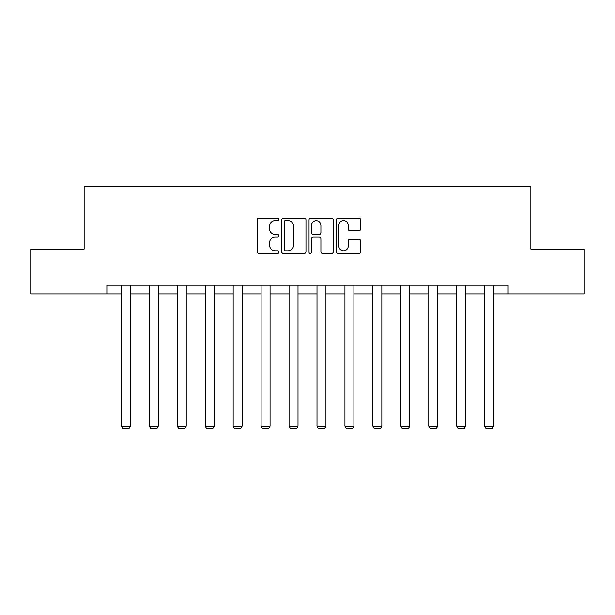 <?xml version="1.0" encoding="UTF-8"?>
<svg xmlns="http://www.w3.org/2000/svg" width="615" height="615" viewBox="0 0 615 615"><rect width="100%" height="100%" fill="white"/><g stroke="black" fill="none" stroke-linecap="round" stroke-linejoin="round"><path stroke-width="0.92" d="M278.841 219.478A1.23 1.23 0 0 0 277.611 218.248L258.93 218.248A1.76 1.76 0 0 0 257.17 220.009L257.17 251.658A1.76 1.76 0 0 0 258.93 253.411L277.611 253.411A1.23 1.23 0 0 0 278.841 252.181A1.23 1.23 0 0 0 277.611 250.951L275.189 250.951A5.627 5.627 0 0 1 269.562 245.324L269.562 242.687A5.627 5.627 0 0 1 275.189 237.059L277.611 237.059A1.23 1.23 0 0 0 278.841 235.829A1.23 1.23 0 0 0 277.611 234.599L275.189 234.599A5.627 5.627 0 0 1 269.562 228.972L269.562 226.335A5.627 5.627 0 0 1 275.189 220.708L277.611 220.708A1.23 1.23 0 0 0 278.841 219.478M358.883 230.648A1.76 1.76 0 0 0 360.644 228.888L360.644 220.009A1.76 1.76 0 0 0 358.883 218.248L338.135 218.248A1.76 1.76 0 0 0 336.382 220.009L336.382 251.658A1.76 1.76 0 0 0 338.135 253.411L358.883 253.411A1.76 1.76 0 0 0 360.644 251.658L360.644 240.934A1.76 1.76 0 0 0 358.883 239.174L350.004 239.174A1.76 1.76 0 0 0 348.244 240.934L348.244 246.246A4.705 4.705 0 0 1 343.547 250.951A4.705 4.705 0 0 1 338.842 246.246L338.842 225.413A4.705 4.705 0 0 1 343.547 220.708A4.705 4.705 0 0 1 348.244 225.413L348.244 228.888A1.76 1.76 0 0 0 350.004 230.648L358.883 230.648M106.879 294.047L30.75 294.047L30.75 249.267L84.132 249.267L84.132 186.576L530.868 186.576L530.868 249.267L584.25 249.267L584.25 294.047L508.121 294.047L508.121 285.091L106.879 285.091L106.879 294.047L121.386 294.047M305.963 220.009A1.76 1.76 0 0 0 304.202 218.248L283.454 218.248A1.76 1.76 0 0 0 281.701 220.009L281.701 251.658A1.76 1.76 0 0 0 283.454 253.411L304.202 253.411A1.76 1.76 0 0 0 305.963 251.658L305.963 220.009M310.798 218.248L331.546 218.248A1.76 1.76 0 0 1 333.299 220.009L333.299 251.658A1.76 1.76 0 0 1 331.546 253.411L322.667 253.411A1.76 1.76 0 0 1 320.907 251.658L320.907 238.82A1.76 1.76 0 0 0 319.147 237.059L313.258 237.059A1.76 1.76 0 0 0 311.498 238.82L311.498 252.181A1.23 1.23 0 0 1 310.268 253.411A1.23 1.23 0 0 1 309.038 252.181L309.038 220.009A1.76 1.76 0 0 1 310.798 218.248M130.342 294.047L149.33 294.047M158.286 294.047L177.274 294.047M186.23 294.047L205.218 294.047M214.174 294.047L233.162 294.047M242.118 294.047L261.106 294.047M270.062 294.047L289.05 294.047M298.006 294.047L316.994 294.047M325.95 294.047L344.938 294.047M353.894 294.047L372.882 294.047M381.838 294.047L400.826 294.047M409.782 294.047L428.77 294.047M437.726 294.047L456.714 294.047M465.67 294.047L484.658 294.047M493.614 294.047L508.121 294.047M285.391 220.708A1.23 1.23 0 0 0 284.161 221.938L284.161 249.721A1.23 1.23 0 0 0 285.391 250.951L287.943 250.951A5.627 5.627 0 0 0 293.563 245.324L293.563 226.335A5.627 5.627 0 0 0 287.943 220.708L285.391 220.708M320.907 225.505A4.705 4.705 0 0 0 316.202 220.8A4.705 4.705 0 0 0 311.498 225.505L311.498 232.839A1.76 1.76 0 0 0 313.258 234.599L319.147 234.599A1.76 1.76 0 0 0 320.907 232.839L320.907 225.505M130.342 285.091L130.342 426.103L121.386 426.103L121.386 285.091M130.342 426.103L129.004 428.424L122.731 428.424L121.386 426.103M158.286 285.091L158.286 426.103L149.33 426.103L149.33 285.091M158.286 426.103L156.948 428.424L150.675 428.424L149.33 426.103M186.23 285.091L186.23 426.103L177.274 426.103L177.274 285.091M186.23 426.103L184.884 428.424L178.619 428.424L177.274 426.103M214.174 285.091L214.174 426.103L205.218 426.103L205.218 285.091M214.174 426.103L212.828 428.424L206.563 428.424L205.218 426.103M242.118 285.091L242.118 426.103L233.162 426.103L233.162 285.091M242.118 426.103L240.773 428.424L234.507 428.424L233.162 426.103M270.062 285.091L270.062 426.103L261.106 426.103L261.106 285.091M270.062 426.103L268.717 428.424L262.451 428.424L261.106 426.103M298.006 285.091L298.006 426.103L289.05 426.103L289.05 285.091M298.006 426.103L296.661 428.424L290.395 428.424L289.05 426.103M325.95 285.091L325.95 426.103L316.994 426.103L316.994 285.091M325.95 426.103L324.605 428.424L318.339 428.424L316.994 426.103M353.894 285.091L353.894 426.103L344.938 426.103L344.938 285.091M353.894 426.103L352.549 428.424L346.283 428.424L344.938 426.103M381.838 285.091L381.838 426.103L372.882 426.103L372.882 285.091M381.838 426.103L380.493 428.424L374.228 428.424L372.882 426.103M409.782 285.091L409.782 426.103L400.826 426.103L400.826 285.091M409.782 426.103L408.437 428.424L402.172 428.424L400.826 426.103M437.726 285.091L437.726 426.103L428.77 426.103L428.77 285.091M437.726 426.103L436.381 428.424L430.116 428.424L428.77 426.103M465.67 285.091L465.67 426.103L456.714 426.103L456.714 285.091M465.67 426.103L464.325 428.424L458.052 428.424L456.714 426.103M493.614 285.091L493.614 426.103L484.658 426.103L484.658 285.091M493.614 426.103L492.269 428.424L485.996 428.424L484.658 426.103"/></g></svg>
